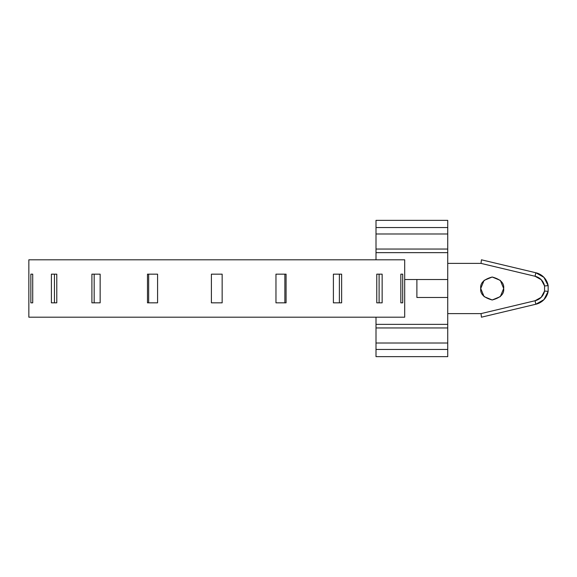 <?xml version="1.0" encoding="UTF-8"?>
<svg xmlns="http://www.w3.org/2000/svg" width="577" height="577" viewBox="0 0 577 577"><rect width="100%" height="100%" fill="white"/><g stroke="black" fill="none" stroke-linecap="round" stroke-linejoin="round"><path stroke-width="0.87" d="M503.678 288.5C504.334 293.924 500.504 297.754 492.203 299.975C483.901 297.754 480.071 293.924 480.728 288.5L484.089 296.614L492.203 299.975L500.317 296.614L503.678 288.5L500.317 280.386L492.203 277.025L484.089 280.386L480.728 288.5C480.071 283.076 483.901 279.246 492.203 277.025C500.504 279.246 504.334 283.076 503.678 288.5M447.73 356.636L447.73 349.467L376.009 349.467L376.009 356.636M376.009 220.364L376.009 252.639L447.73 252.639L447.73 279.535L447.73 249.048L376.009 249.048L376.009 233.988L447.73 233.988L447.73 249.048L376.009 249.048L376.009 259.809L376.009 252.639L447.73 252.639L447.73 227.533L376.009 227.533L376.009 233.988L447.73 233.988L447.73 220.76M447.73 279.535L404.693 279.535L416.89 279.535L416.89 297.465L447.73 297.465L416.89 297.465L416.89 279.535L447.73 279.535L447.73 324.361L376.009 324.361L376.009 317.191L376.009 327.952L447.73 327.952L447.73 279.535M447.73 356.24L447.73 324.361L376.009 324.361L376.009 327.952L447.73 327.952L376.009 327.952L447.73 327.952L447.73 343.012L376.009 343.012L376.009 327.952L376.009 349.467L447.73 349.467L447.73 343.012L376.009 343.012L376.009 356.24M376.009 220.76L376.009 227.533L447.73 227.533L447.73 220.364M548.15 291.378L544.565 291.032L548.15 291.378L548.15 285.622A16.142 16.142 0 0 0 535.853 272.762L481.442 259.809L535.853 272.762L535.045 276.26L481.023 263.393L481.442 259.809L481.023 263.393L447.73 263.393L481.023 263.393L535.045 276.26L541.233 279.708L544.565 285.968L544.565 291.032L541.233 297.285L535.045 300.74L481.023 313.607L447.73 313.607L481.023 313.607L481.442 317.191L481.023 313.607L535.045 300.74L535.853 304.238L543.938 299.651L548.15 291.378L548.15 285.622L543.938 277.349L535.853 272.762A16.142 16.142 0 0 1 548.15 285.622L544.565 285.968L544.565 291.032A12.55 12.55 0 0 1 535.045 300.74L535.853 304.238L481.442 317.191L535.853 304.238A16.142 16.142 0 0 0 548.15 291.378A16.142 16.142 0 0 1 535.853 304.238M404.693 317.191L404.693 259.809L43.152 259.809L404.693 259.809L404.693 317.191L43.152 317.191L404.693 317.191M376.767 302.846L376.767 274.154L382.14 274.154L382.14 302.846L376.767 302.846L376.767 274.154L382.14 274.154L382.14 302.846L376.767 302.846L379.103 302.846L379.103 274.154L379.103 302.846M275.965 302.846L275.965 274.154L286.077 274.154L286.077 302.846L275.965 302.846L275.965 274.154L286.077 274.154L286.077 302.846L275.965 302.846M30.848 302.846L30.848 274.154L32.716 274.154L32.716 302.846L30.848 302.846L30.848 274.154L32.716 274.154L32.716 302.846L30.848 302.846M91.909 302.846L91.909 274.154L100.146 274.154L100.146 302.846L91.909 302.846L91.909 274.154L100.146 274.154L100.146 302.846L91.909 302.846M222.152 274.154L222.152 302.846L211.391 302.846L211.391 274.154L222.152 274.154L222.152 302.846L211.391 302.846L211.391 274.154M147.474 302.846L147.474 274.154L157.579 274.154L157.579 302.846L147.474 302.846L147.474 274.154L157.579 274.154L157.579 302.846L147.474 302.846M51.403 302.846L51.403 274.154L56.784 274.154L56.784 302.846L51.403 302.846L51.403 274.154L56.784 274.154L56.784 302.846L51.403 302.846M333.398 302.846L333.398 274.154L341.642 274.154L341.642 302.846L333.398 302.846L333.398 274.154L341.642 274.154L341.642 302.846L333.398 302.846M400.835 302.846L400.835 274.154L402.703 274.154L402.703 302.846L400.835 302.846L400.835 274.154L402.703 274.154L402.703 302.846L400.835 302.846M216.772 317.191L28.85 317.191L28.85 259.809L216.772 259.809M148.671 274.154L148.671 302.846L148.671 274.154M94.166 274.154L94.166 302.846L94.166 274.154M54.44 274.154L54.44 302.846L54.44 274.154M284.872 274.154L284.872 302.846L284.872 274.154M339.384 274.154L339.384 302.846L339.384 274.154M379.103 274.154L376.767 274.154M535.853 272.762L535.045 276.26A12.55 12.55 0 0 1 544.565 285.968L548.15 285.622M447.73 356.644L376.009 356.644M447.73 220.356L376.009 220.356"/></g></svg>
